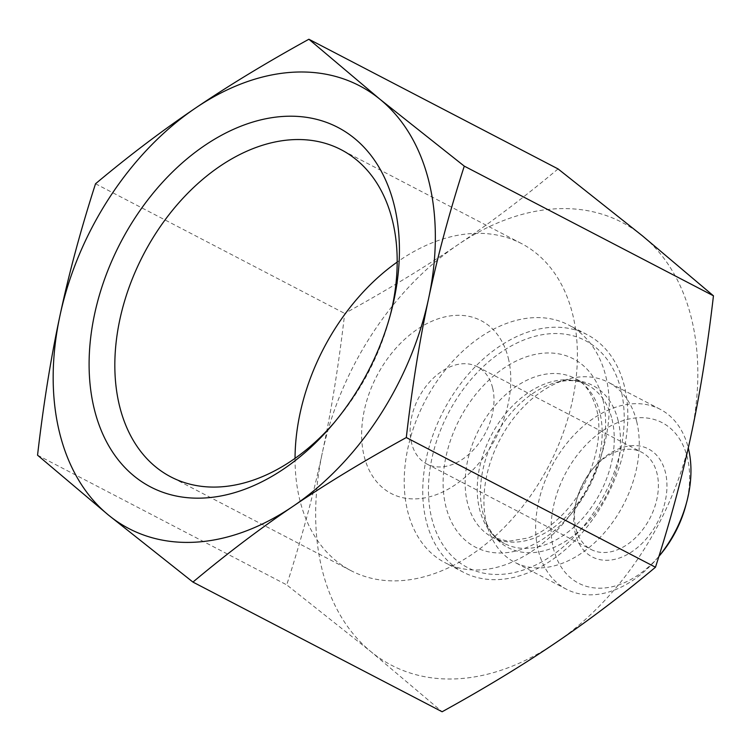 <?xml version="1.0" encoding="UTF-8"?>
<svg xmlns="http://www.w3.org/2000/svg" width="751" height="751" viewBox="0 0 751 751"><rect width="100%" height="100%" fill="white"/><g stroke="black" fill="none" stroke-linecap="round" stroke-linejoin="round"><path stroke-width="0.56" stroke-dasharray="3.75 2.82" d="M492.618 387.863A54.795 37.719 -62.5 0 0 477.354 366.732A54.795 37.719 -62.5 0 0 411.595 417.227A54.795 37.719 -62.5 0 0 426.765 463.949A54.795 37.719 -62.5 0 0 475.421 447.68A54.795 37.719 -62.5 0 0 492.618 387.863M508.333 358.255A97.414 67.055 117.5 0 1 416.636 498.833A97.414 67.055 117.5 0 1 383.705 364.216A97.414 67.055 117.5 0 1 508.333 358.255M575.979 502.776A54.795 37.719 -62.5 0 0 591.14 549.497A54.795 37.719 -62.5 0 0 649.906 518.303A54.795 37.719 -62.5 0 0 641.739 452.28A54.795 37.719 -62.5 0 0 592.67 469.037A54.795 37.719 -62.5 0 0 576.712 499.697A54.795 37.719 -62.5 0 0 575.979 502.776M575.397 505.019A60.887 41.915 117.5 0 1 576.214 501.602A60.887 41.915 117.5 0 1 593.947 467.535A60.887 41.915 117.5 0 1 664.701 469.779A60.887 41.915 117.5 0 1 621.424 557.27A60.887 41.915 117.5 0 1 575.397 505.019M685.963 504.897A90.486 62.286 -62.5 0 0 640.612 417.669A90.486 62.286 -62.5 0 0 553.543 506.043A90.486 62.286 -62.5 0 0 580.251 584.025A90.486 62.286 -62.5 0 0 659.622 555.533M558.059 168.919C524.592 196.94 491.257 222.183 458.035 244.648C424.878 267.149 387.103 290.083 344.7 313.449C338.861 364.028 331.416 410.421 322.367 452.618A249.632 171.838 117.5 0 1 458.035 244.648A249.632 171.838 117.5 0 1 642.415 235.833A249.632 171.838 117.5 0 1 691.117 434.979A249.632 171.838 117.5 0 1 555.449 642.959A249.632 171.838 117.5 0 1 371.078 651.774A249.632 171.838 117.5 0 1 322.367 452.618C313.383 494.853 301.498 538.936 286.722 584.869L371.078 651.774L442.114 711.76M95.527 183.77L344.7 313.449M390.436 314.538A184.427 126.957 117.5 0 1 389.731 317.335A184.427 126.957 117.5 0 1 336.026 420.532A184.427 126.957 117.5 0 1 334.148 422.71M295.049 458.335A184.427 126.957 -62.5 0 0 351.083 570.704A184.427 126.957 -62.5 0 0 572.403 400.762A184.427 126.957 -62.5 0 0 521.363 243.502A184.427 126.957 -62.5 0 0 397.185 262.08M658.937 556.294A101.451 69.834 117.5 0 1 657.322 558.237A101.451 69.834 117.5 0 1 566.47 589.253A101.451 69.834 117.5 0 1 538.401 502.748A101.451 69.834 117.5 0 1 660.138 409.267A101.451 69.834 117.5 0 1 688.282 447.925M636.679 421.48A101.451 69.834 117.5 0 1 604.827 532.215A101.451 69.834 117.5 0 1 514.754 562.33A101.451 69.834 117.5 0 1 488.469 529.962A101.451 69.834 117.5 0 1 566.827 379.396A101.451 69.834 117.5 0 1 608.423 382.353A101.451 69.834 117.5 0 1 636.679 421.48M620.974 389.891A127.858 88.017 -62.5 0 0 457.406 397.711A127.858 88.017 -62.5 0 0 500.617 574.393A127.858 88.017 -62.5 0 0 620.974 389.891M624.428 386.286A133.95 92.204 -62.5 0 0 587.122 334.627A133.95 92.204 -62.5 0 0 443.494 410.881A133.95 92.204 -62.5 0 0 463.442 572.271A133.95 92.204 -62.5 0 0 582.382 532.506A133.95 92.204 -62.5 0 0 624.428 386.286M605.897 376.636A133.95 92.204 117.5 0 1 563.841 522.856A133.95 92.204 117.5 0 1 444.911 562.621A133.95 92.204 117.5 0 1 407.84 448.403A133.95 92.204 117.5 0 1 568.582 324.976A133.95 92.204 117.5 0 1 605.897 376.636M37.55 455.19L286.722 584.869M611.999 419.227A89.5 61.61 117.5 0 1 583.903 516.923A89.5 61.61 117.5 0 1 504.437 543.499A89.5 61.61 117.5 0 1 491.098 435.664A89.5 61.61 117.5 0 1 587.075 384.709A89.5 61.61 117.5 0 1 611.999 419.227M618.157 420.691A91.462 62.953 -62.5 0 0 555.177 382.757A91.462 62.953 -62.5 0 0 484.536 518.5A91.462 62.953 -62.5 0 0 571.192 537.481A91.462 62.953 -62.5 0 0 618.157 420.691M599.927 412.947A89.5 61.61 -62.5 0 0 575.003 378.429A89.5 61.61 -62.5 0 0 479.025 429.375A89.5 61.61 -62.5 0 0 492.365 537.218A89.5 61.61 -62.5 0 0 571.83 510.642A89.5 61.61 -62.5 0 0 599.927 412.947M602.94 399.748A106.144 73.072 117.5 0 1 503.02 552.924A106.144 73.072 117.5 0 1 467.15 406.244A106.144 73.072 117.5 0 1 602.94 399.748M576.712 499.697L576.214 501.602M592.67 469.037L593.947 467.535M426.765 463.949L591.14 549.497M477.354 366.732L641.739 452.28M389.731 317.335L391.224 311.618M336.026 420.532L332.195 425.028M521.363 243.502L341.151 149.712M351.083 570.704L170.871 476.913M658.918 556.35L657.322 558.237M660.138 409.267L608.423 382.353M566.47 589.253L514.754 562.33M566.827 379.396L555.177 382.757C567.737 379.386 578.364 380.034 587.075 384.709L575.003 378.429C584.287 382.278 591.478 392.491 596.557 409.088C604.762 439.279 590.502 486.113 563.316 513.778C551.938 525.606 540.1 533.689 527.812 538.026L508.38 541.283L492.365 537.218L504.437 543.499C495.613 539.049 488.976 530.713 484.536 518.5L488.469 529.962M587.122 334.627L568.582 324.976M463.442 572.271L444.911 562.621"/><path stroke-width="1.13" d="M658.918 556.35L659.622 555.533A90.486 62.286 -62.5 0 0 685.963 504.897L686.865 501.471A101.451 69.834 117.5 0 1 658.937 556.294M406.3 437.551C363.897 460.917 326.122 483.851 292.965 506.352A249.632 171.838 -62.5 0 0 428.633 298.382C419.584 340.579 412.139 386.972 406.3 437.551L655.473 567.23C670.258 521.297 682.133 477.214 691.117 434.979C700.176 392.782 707.611 346.389 713.45 295.81L642.415 235.833L558.059 168.919L308.886 39.24L379.922 99.226A249.632 171.838 -62.5 0 0 195.551 108.041A249.632 171.838 -62.5 0 0 59.883 316.021A249.632 171.838 -62.5 0 0 108.585 515.167A249.632 171.838 -62.5 0 0 292.965 506.352C259.743 528.817 226.408 554.06 192.941 582.081L108.585 515.167L37.55 455.19C43.389 404.611 50.824 358.218 59.883 316.021C68.867 273.786 80.742 229.703 95.527 183.77C128.984 155.748 162.329 130.505 195.551 108.041C228.698 85.548 266.483 62.615 308.886 39.24M379.922 99.226L464.278 166.131C449.502 212.064 437.617 256.147 428.633 298.382A249.632 171.838 -62.5 0 0 379.922 99.226M464.278 166.131L713.45 295.81M334.148 422.71A184.427 126.957 117.5 0 1 170.871 476.913A184.427 126.957 117.5 0 1 143.394 254.711A184.427 126.957 117.5 0 1 341.151 149.712A184.427 126.957 117.5 0 1 392.191 306.971A184.427 126.957 117.5 0 1 390.436 314.538M393.928 300.231A202.695 139.526 -62.5 0 0 240.695 126.281A202.695 139.526 -62.5 0 0 96.626 417.565A202.695 139.526 -62.5 0 0 332.195 425.028A202.695 139.526 -62.5 0 0 391.224 311.618A202.695 139.526 -62.5 0 0 393.928 300.231M397.185 262.08A184.427 126.957 -62.5 0 0 295.049 458.335M192.941 582.081L442.114 711.76C484.517 688.385 522.302 665.452 555.449 642.959C588.671 620.495 622.016 595.252 655.473 567.23M688.282 447.925A101.451 69.834 117.5 0 1 688.395 448.394A101.451 69.834 117.5 0 1 686.865 501.471"/></g></svg>
